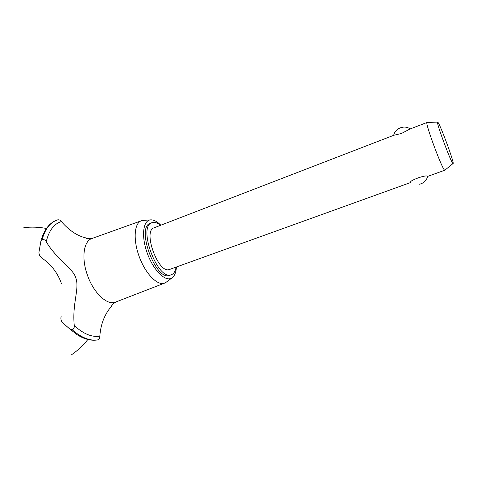 <?xml version="1.0" encoding="UTF-8"?>
<svg xmlns="http://www.w3.org/2000/svg" width="477" height="477" viewBox="0 0 477 477"><rect width="100%" height="100%" fill="white"/><g stroke="black" fill="none" stroke-linecap="round" stroke-linejoin="round"><path stroke-width="0.72" d="M160.505 225.329C157.809 223.105 155.347 222.121 153.111 222.377L150.291 223.319C135.802 227.034 155.74 281.323 169.436 275.408L171.362 274.728C173.825 273.768 175.399 271.228 176.096 267.108M151.936 222.676C137.501 226.372 157.464 280.709 171.106 274.812L171.362 274.728M419.569 184.241C423.803 183.132 426.504 180.515 427.678 176.389L427.666 176.389C426.665 174.183 407.853 180.986 410.93 182.423L169.299 269.553C158.322 274.025 142.528 230.796 154.035 227.827L393.716 135.301L401.413 133.512L409.797 129.094L427.148 122.44M444.946 170.128L444.808 170.206C442.966 171.511 424.524 121.987 427.028 122.446L437.6 122.112C435.805 121.736 451.701 164.404 453.031 163.522L453.061 163.528C454.927 164.124 439.74 123.078 437.755 122.148L437.6 122.112M427.678 176.389L444.868 170.2L453.061 163.528M160.821 225.21C157.046 221.364 153.57 219.587 150.392 219.885L150.38 219.885C143.148 220.577 141.204 235.656 146.868 252.077C152.437 268.515 163.808 280.887 170.522 278.568L172.018 277.858C174.618 276.004 176.085 272.385 176.418 266.995M143.482 220.38L141.341 220.773C134.228 223.123 132.958 239.692 139.212 256.608C145.372 273.554 157.183 285.711 164.261 283.231L166.497 281.99M141.341 220.773L91.894 238.524C83.827 241.016 81.281 257.413 87.088 274.162C92.949 292.246 106.776 305.548 115.219 302.239L164.613 283.111M61.426 283.523C57.634 272.85 51.14 264.383 41.952 258.123C39.943 256.59 38.935 254.64 38.941 252.273L40.885 241.261L42.167 239.645C43.848 239.281 45.208 239.955 46.239 241.672C55.755 258.582 73.398 268.462 75.885 278.109C79.653 289.068 72.039 303.163 74.269 325.606C83.493 333.972 92.013 337.472 99.836 336.112C100.647 324.408 104.517 314.462 111.451 306.282L112.62 304.463M74.269 325.606C74.466 327.574 73.792 328.975 72.254 329.81L70.298 329.44L62.511 322.619C60.949 320.848 60.525 318.636 61.235 315.989M87.875 238.679L85.782 237.892C77.214 235.871 69.076 230.421 61.366 221.555C60.382 220.147 59.136 219.587 57.628 219.873L56.214 220.392C49.542 223.176 44.862 229.598 42.167 239.645M70.298 329.44L77.012 334.615C84.006 339.129 90.767 340.918 97.284 339.982L97.707 339.88C99.168 339.153 99.878 337.901 99.836 336.112M61.366 221.555C53.955 223.868 48.91 230.576 46.239 241.672M56.191 220.398L56.018 220.469C49.423 223.296 44.79 229.693 42.119 239.663M62.511 322.619L68.712 328.081M72.212 329.828C81.376 337.752 89.861 341.109 97.66 339.892M72.254 329.81C81.424 337.74 89.909 341.091 97.707 339.88M410.154 128.957C404.442 124.628 395.057 128.307 393.704 135.307M150.38 219.885L142.742 220.434M115.989 301.953C113.437 303.432 111.928 304.875 111.451 306.282M23.85 227.642C31.458 226.76 38.983 227.04 46.418 228.471M87.851 339.487C83.177 345.443 77.673 350.583 71.347 354.9M57.628 219.873L56.364 220.332M41.421 239.257C44.892 227.887 50.878 222.479 56.018 220.469M85.782 237.892C86.474 238.756 88.639 238.923 92.264 238.393M172.018 277.858L165.889 282.444"/></g></svg>
